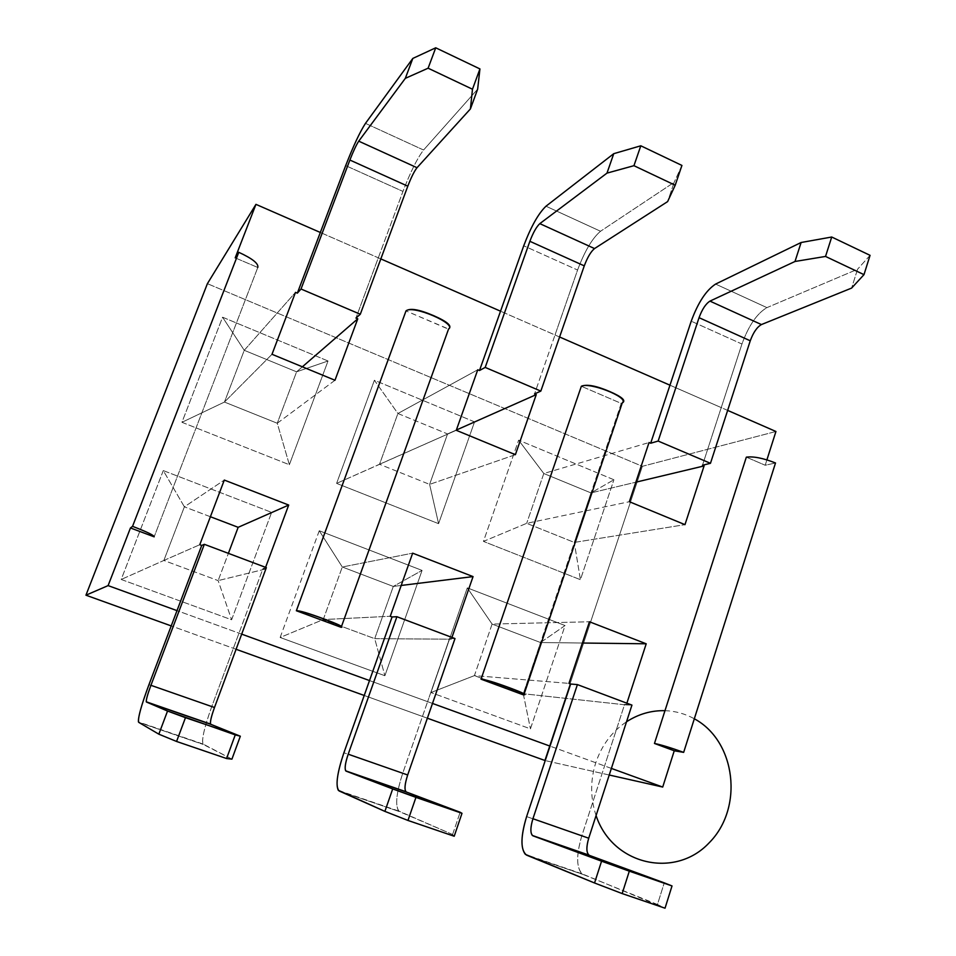 <?xml version="1.0" encoding="UTF-8"?>
<svg xmlns="http://www.w3.org/2000/svg" width="956" height="956" viewBox="0 0 956 956"><rect width="100%" height="100%" fill="white"/><g stroke="black" fill="none" stroke-linecap="round" stroke-linejoin="round"><path stroke-width="0.72" stroke-dasharray="4.78 3.58" d="M727.647 410.399L669.965 385.196L721.242 407.603L702.481 465.237L741.94 344.029C748.691 325.542 757.021 313.413 766.927 307.629L857.544 269.257L851.605 288.091L857.544 269.257L766.927 307.629L715.602 284.075L766.927 307.629C757.021 313.413 748.691 325.542 741.94 344.029L691.224 321.192L741.94 344.029L721.242 407.603L727.647 410.399M559.595 336.99L500.538 311.19L555.018 334.982L534.547 393.908L577.579 270.034C584.702 251.07 592.35 238.14 600.535 231.256L674.159 182.321L667.611 201.608L674.159 182.321L600.535 231.256L545.984 206.209L600.535 231.256C592.35 238.14 584.702 251.07 577.579 270.034L523.733 245.788L577.579 270.034L555.018 334.982L559.595 336.99M380.835 258.909L320.332 232.475L378.313 257.809L355.955 318.049L402.954 191.415C410.471 171.949 417.342 158.146 423.568 150.02L477.653 89.159L423.568 150.02L365.479 123.36L423.568 150.02C417.342 158.146 410.471 171.949 402.954 191.415L345.678 165.627L402.954 191.415L378.313 257.809L380.835 258.909M775.937 431.491L642.348 466.313L207.392 283.669L642.348 466.313L775.937 431.491M609.235 775.017L545.219 760.594L609.235 775.017M544.585 760.45L642.348 466.313L544.585 760.45M766.903 459.86L765.194 465.249L775.507 462.979L765.194 465.249L766.903 459.86M427.368 718.207L364.224 695.466L427.368 718.207M236.072 649.279L171.22 625.917L236.072 649.279M611.386 768.409L550.023 746.122L611.386 768.409M432.494 703.437L369.506 680.564L432.494 703.437M241.689 634.139L177.015 610.633L241.689 634.139M235.2 257.857L257.785 267.477L154.155 536.83L257.785 267.477L235.2 257.857M265.589 567.35L264.908 569.179L263.019 568.462L239 633.159L263.019 568.462L266.354 567.637L263.019 568.462L264.908 569.179L265.589 567.35M451.937 637.413L451.316 639.206L449.535 638.536L427.607 701.656L449.535 638.536L454.996 638.56L449.535 638.536L451.316 639.206L451.937 637.413M626.873 703.198L626.311 704.942L624.638 704.309L604.574 765.935L624.638 704.309L631.94 705.098L626.311 704.942L626.873 703.198M746.337 457.159L765.194 465.249L746.337 457.159M448.4 329.139L341.065 627.303L448.4 329.139L406.001 310.915L448.567 329.019M621.221 403.396L522.992 694.725L621.221 403.396L581.344 386.26L621.221 403.396L622.248 402.942M474.546 421.871L374.394 380.261L336.608 483.389L438.589 523.673L474.546 421.871L438.589 523.673L336.608 483.389L374.394 380.261L397.911 413.506L477.749 369.781L397.911 413.506L379.52 464.269L429.614 484.381L447.563 433.928L397.911 413.506L374.394 380.261L474.546 421.871L447.563 433.928L474.546 421.871M328.016 360.998L222.581 317.213L181.951 422.301L289.369 464.736L328.016 360.998L296.587 371.824L244.258 350.302L295.488 292.369L244.258 350.302L222.581 317.213L328.016 360.998L289.369 464.736L277.264 423.245L296.587 371.824L244.258 350.302L224.457 402.058L244.258 350.302L222.581 317.213L181.951 422.301L224.457 402.058L272.006 354.282L224.457 402.058L277.264 423.245L296.587 371.824L328.016 360.998M613.907 479.757L518.63 440.178L483.461 541.407L580.423 579.695L613.907 479.757L580.423 579.695L574.281 542.422L590.975 492.914L543.797 473.507L649.04 442.532L543.797 473.507L526.684 523.326L543.797 473.507L518.63 440.178L543.797 473.507L590.975 492.914L613.907 479.757L590.975 492.914L635.848 482.194L590.975 492.914L574.281 542.422L580.423 579.695L483.461 541.407L526.684 523.326L629.359 501.709L526.684 523.326L574.281 542.422L684.974 524.653L574.281 542.422L526.684 523.326L483.461 541.407L518.63 440.178L613.907 479.757M163.285 470.591L121.197 579.467L231.615 619.775L271.624 512.38L163.285 470.591L184.377 506.823L224.302 480.067L184.377 506.823L163.846 560.467L184.377 506.823L163.285 470.591L271.624 512.38L231.615 619.775L121.197 579.467L163.285 470.591M467.317 587.868L430.953 692.538L530.437 728.854L565.056 625.559L467.317 587.868L492.101 624.077L589.446 621.77L492.101 624.077L474.415 675.617L523.267 693.733L540.534 642.528L492.101 624.077L467.317 587.868L565.056 625.559L540.534 642.528L492.101 624.077L474.415 675.617L568.951 683.397L474.415 675.617L430.953 692.538L467.317 587.868M319.256 530.747L280.144 637.485L384.886 675.725L422.074 570.409L319.256 530.747L342.296 566.992L412.657 553.165L342.296 566.992L323.248 619.572L374.716 638.656L451.316 639.206L374.716 638.656L393.298 586.434L342.296 566.992L319.256 530.747L422.074 570.409L384.886 675.725L280.144 637.485L323.248 619.572L342.296 566.992L393.298 586.434L422.074 570.409L393.298 586.434L401.197 585.454L393.298 586.434L374.716 638.656L384.886 675.725L374.716 638.656L323.248 619.572L390.263 616.262L323.248 619.572L280.144 637.485L319.256 530.747M626.311 704.942L523.267 693.733L626.311 704.942M582.371 643.03L540.534 642.528L565.056 625.559L530.437 728.854L430.953 692.538L474.415 675.617L523.267 693.733L530.437 728.854L523.267 693.733L540.534 642.528L582.371 643.03M657.453 904.484L583.208 874.525C576.337 869.339 575.87 856.445 581.81 835.867L604.574 765.935L581.81 835.867L526.613 816.591L581.81 835.867C576.289 854.556 576.289 867.164 581.81 873.688L665.029 908.2L657.453 904.484L664.265 882.866L657.453 904.484M526.625 855.154L583.208 874.525L526.625 855.154M452.594 834.504L399.512 811.632C394.888 807.115 395.951 794.34 402.703 773.32L427.607 701.656L402.703 773.32L343.897 752.778L402.703 773.32C396.477 792.416 395.079 804.964 398.544 810.927L452.594 834.504L454.208 836.237L452.594 834.504L460.159 812.253L452.594 834.504M339.117 790.959L399.512 811.632L339.117 790.959M870.056 255.336L857.544 269.257L870.056 255.336M456.37 430.021L447.563 433.928L397.911 413.506L379.52 464.269L456.275 430.296L336.608 483.389L379.52 464.269L429.614 484.381L438.589 523.673L429.614 484.381L447.563 433.928L456.37 430.021M515.392 454.686L429.614 484.381L515.392 454.686M681.927 165.436L674.159 182.321L681.927 165.436M264.908 569.179L218.147 580.603L228.388 553.357L218.147 580.603L264.908 569.179M163.846 560.467L199.78 544.717L163.846 560.467L218.147 580.603L231.615 619.775L218.147 580.603L163.846 560.467L121.197 579.467L163.846 560.467M210.392 516.73L184.377 506.823L210.392 516.73M231.926 759.136L203.317 744.461C201.262 740.721 204.07 728.102 211.742 706.627L239 633.159L211.742 706.627L148.945 684.699L211.742 706.627C204.715 726.154 201.752 738.582 202.839 743.911L231.926 759.136M138.728 722.342L203.317 744.461L138.728 722.342M334.982 380.261L277.264 423.245L289.369 464.736L181.951 422.301L224.457 402.058L277.264 423.245L334.982 380.261M302.371 366.805L296.587 371.824L302.371 366.805M238.164 527.318L271.624 512.38L238.164 527.318M596.078 815.552C590.294 798.081 590.199 780.478 595.779 762.745C601.754 745.178 612.007 731.519 626.527 721.768M664.982 710.678C675.366 711.037 685.141 713.75 694.319 718.781M581.917 873.772L525.453 854.437M398.616 811.011L338.364 790.373M523.876 694.761L524.187 693.865M202.875 743.971L138.441 721.911"/><path stroke-width="1.43" d="M108.1 585.61L130.458 527.963L132.549 526.338L238.773 252.3L235.2 257.857L255.945 204.357L207.392 283.669L85.944 595.194L108.1 585.61L177.015 610.633L108.1 585.61L85.944 595.194L207.392 283.669L255.945 204.357L235.2 257.857L238.773 252.3C252.456 258.61 258.801 263.665 257.785 267.477C258.801 263.665 252.456 258.61 238.773 252.3L132.549 526.338L130.458 527.963L108.1 585.61M775.937 431.491L727.647 410.399L775.937 431.491L766.903 459.86L775.937 431.491M669.965 385.196L559.595 336.99L669.965 385.196L650.678 443.237L691.224 321.192L669.965 385.196M500.538 311.19L380.835 258.909L500.538 311.19L479.494 370.522L523.733 245.788L500.538 311.19M320.332 232.475L255.945 204.357L320.332 232.475L297.34 293.145L345.678 165.627L320.332 232.475M662.711 787.051L609.235 775.017L662.711 787.051L611.386 768.409L662.711 787.051L674.255 750.783L662.711 787.051M545.219 760.594L427.368 718.207L545.219 760.594M775.507 462.979L683.66 752.372L674.255 750.783L654.466 743.457L746.337 457.159C753.579 456.203 763.294 458.151 775.507 462.979C763.294 458.151 753.579 456.203 746.337 457.159L654.466 743.457L674.255 750.783L683.66 752.372C670.921 747.771 661.193 744.796 654.466 743.457C661.193 744.796 670.921 747.771 683.66 752.372L775.507 462.979M364.224 695.466L236.072 649.279L364.224 695.466M171.22 625.917L85.944 595.194L171.22 625.917M550.023 746.122L432.494 703.437L550.023 746.122L570.66 684.03L568.951 683.397L589.446 621.77L646.208 643.794L626.873 703.198L646.208 643.794L582.371 643.03L646.208 643.794L589.446 621.77L568.951 683.397L570.66 684.03L526.613 816.591C520.423 837.313 520.423 850.171 526.625 855.154L594.536 882.986L601.563 861.177L533.018 835.855C530.198 833.763 530.174 828.051 532.934 818.73L577.4 684.592L570.66 684.03L577.4 684.592L631.94 705.098L577.4 684.592L532.934 818.73L588.717 838.209C586.076 847.47 586.303 853.194 589.41 855.381L664.265 882.866L589.41 855.381L533.018 835.855L672.02 885.937L664.265 882.866L672.02 885.937L665.029 908.2L622.165 893.573L594.536 882.986L525.358 854.365C520.458 847.996 520.877 835.413 526.613 816.591L550.023 746.122M369.506 680.564L241.689 634.139L369.506 680.564L392.08 616.943L390.263 616.262L412.657 553.165L473.053 576.599L451.937 637.413L473.053 576.599L412.657 553.165L390.263 616.262L392.08 616.943L343.897 752.778C336.859 773.942 335.269 786.668 339.117 790.959L384.886 811.381L392.701 788.927L346.132 771.157C344.363 769.377 345.044 763.736 348.199 754.2L396.895 616.716L392.08 616.943L396.895 616.716L454.996 638.56L396.895 616.716L348.199 754.2L407.674 774.981L454.996 638.56L407.674 774.981C404.651 784.434 404.197 790.11 406.312 791.986L460.159 812.253L406.312 791.986L346.132 771.157L392.701 788.927L461.987 813.305L460.159 812.253L461.987 813.305L454.208 836.237L407.973 820.451L384.886 811.381L338.305 790.301C335.556 784.529 337.42 772.018 343.897 752.778L369.506 680.564M355.955 318.049L357.771 318.814L334.982 380.261L272.006 354.282L295.488 292.369L297.34 293.145L301.032 289.011L360.304 314.249L355.955 318.049L357.771 318.814L302.371 366.805L357.771 318.814L334.982 380.261L272.006 354.282L295.488 292.369L297.34 293.145L301.032 289.011L349.884 160.034L407.794 186.181L360.304 314.249L407.794 186.181L349.884 160.034C353.338 151.179 356.289 144.894 358.739 141.165L405.332 78.344L412.825 58.424L365.479 123.36C359.922 131.904 353.326 145.993 345.678 165.627C353.326 145.993 359.922 131.904 365.479 123.36L412.825 58.424L435.733 47.8L479.936 68.928L477.653 89.159L470.412 108.924L417.019 167.706C414.259 171.244 411.188 177.398 407.794 186.181C411.188 177.398 414.259 171.244 417.019 167.706L470.412 108.924L472.479 89.219L479.936 68.928L435.733 47.8L412.825 58.424L405.332 78.344L358.739 141.165L417.019 167.706L358.739 141.165C356.289 144.894 353.338 151.179 349.884 160.034L301.032 289.011L360.304 314.249L355.955 318.049M154.155 536.83L130.458 527.963L154.155 536.83C154.239 535.408 147.033 531.918 132.549 526.338C147.033 531.918 154.239 535.408 154.155 536.83M138.417 721.852C138.142 716.749 141.643 704.369 148.945 684.699L201.716 545.434L199.78 544.717L224.302 480.067L288.7 505.055L265.589 567.35L288.7 505.055L238.164 527.318L210.392 516.73L238.164 527.318L228.388 553.357L238.164 527.318L288.7 505.055L224.302 480.067L199.78 544.717L201.716 545.434L148.945 684.699C140.962 706.329 137.556 718.876 138.728 722.342L158.839 734.172L167.539 711.037L146.423 702.015C145.838 700.617 147.344 695.048 150.929 685.309L204.333 544.311L201.716 545.434L204.333 544.311L266.354 567.637L204.333 544.311L150.929 685.309L214.491 707.512L266.354 567.637L214.491 707.512C211.049 717.179 209.806 722.772 210.786 724.301L240.326 736.216L231.926 759.136L226.572 758.526L176.573 741.462L158.839 734.172L138.728 722.342M702.481 465.237L704.082 465.919L684.974 524.653L629.359 501.709L649.04 442.532L650.678 443.237L658.146 441.051L710.463 463.313L702.481 465.237L704.082 465.919L635.848 482.194L704.082 465.919L684.974 524.653L629.359 501.709L649.04 442.532L650.678 443.237L658.146 441.051L699.051 317.679C702.146 309.278 705.779 303.769 709.961 301.116L794.998 261.478L801.116 242.501L715.602 284.075C706.209 290.194 698.083 302.562 691.224 321.192C698.083 302.562 706.209 290.194 715.602 284.075L801.116 242.501L831.72 237.016L870.056 255.336L863.985 274.647L825.53 256.435L794.998 261.478L709.961 301.116L761.442 324.562C757.033 327.06 753.304 332.473 750.257 340.79L710.463 463.313L702.481 465.237M534.547 393.908L536.244 394.625L515.392 454.686L456.275 430.296L477.749 369.781L479.494 370.522L485.194 367.415L540.833 391.1L534.547 393.908L536.244 394.625L456.37 430.021L536.244 394.625L515.392 454.686L456.275 430.296L477.749 369.781L479.494 370.522L485.194 367.415L529.863 241.294L584.271 265.864L540.833 391.1L584.271 265.864L529.863 241.294C533.137 232.678 536.447 226.787 539.817 223.632L606.988 173.12L613.752 153.677L545.984 206.209C538.383 213.475 530.974 226.668 523.733 245.788C530.974 226.668 538.383 213.475 545.984 206.209L613.752 153.677L640.807 145.79L681.927 165.436L675.199 185.237L633.947 165.687L606.988 173.12L539.817 223.632L594.536 248.56C590.904 251.548 587.486 257.307 584.271 265.864C587.486 257.307 590.904 251.548 594.536 248.56L667.611 201.608L594.536 248.56L539.817 223.632C536.447 226.787 533.137 232.678 529.863 241.294L485.194 367.415L540.833 391.1L534.547 393.908M448.4 329.139C457.888 324.108 412.514 304.522 406.001 310.915L296.36 610.741C301.009 609.856 348.892 627.626 341.065 627.303C344.447 627.232 338.627 624.388 323.594 618.807C308.441 613.19 299.359 610.502 296.36 610.741L341.065 627.303L296.36 610.741L406.001 310.915C409.933 307.868 419.087 309.421 433.45 315.576C447.504 321.67 452.547 326.151 448.567 329.019M522.992 694.725C527.975 695.287 523.422 692.945 509.345 687.711C495.124 682.441 485.696 679.608 481.047 679.178L522.992 694.725L481.047 679.178L581.344 386.26C586.757 383.989 596.221 385.758 609.737 391.542C622.213 396.955 626.383 400.755 622.248 402.942M631.94 705.098L588.717 838.209L631.94 705.098M622.165 893.573L629.311 871.167L672.02 885.937L665.029 908.2L622.165 893.573L629.311 871.167L601.563 861.177L594.536 882.986L622.165 893.573M473.053 576.599L401.197 585.454L473.053 576.599M407.973 820.451L415.944 797.376L461.987 813.305L454.208 836.237L407.973 820.451L415.944 797.376L392.701 788.927L384.886 811.381L407.973 820.451M851.605 288.091L761.442 324.562L851.605 288.091L863.985 274.647L870.056 255.336L831.72 237.016L801.116 242.501L794.998 261.478L825.53 256.435L831.72 237.016L825.53 256.435L863.985 274.647L851.605 288.091M658.146 441.051L699.051 317.679L750.257 340.79L699.051 317.679C702.146 309.278 705.779 303.769 709.961 301.116L761.442 324.562C757.033 327.06 753.304 332.473 750.257 340.79L710.463 463.313L658.146 441.051M667.611 201.608L675.199 185.237L681.927 165.436L640.807 145.79L613.752 153.677L606.988 173.12L633.947 165.687L640.807 145.79L633.947 165.687L675.199 185.237L667.611 201.608M589.41 855.381L532.384 835.472C530.21 832.688 530.401 827.107 532.934 818.73L588.717 838.209C586.279 846.526 586.279 852.119 588.717 854.975L589.41 855.381M406.312 791.986L345.714 770.847C344.495 768.313 345.319 762.769 348.199 754.2L407.674 774.981C404.914 783.49 404.292 789.047 405.834 791.652L406.312 791.986M622.619 402.488C628.462 397.17 589.553 381.838 581.344 386.26L481.047 679.178C487.859 679.453 528.513 694.128 524.115 694.713M176.573 741.462L185.464 717.669L240.326 736.216L210.786 724.301L146.423 702.015L167.539 711.037L235.26 734.889L226.572 758.526L235.26 734.889L240.326 736.216L231.926 759.136L226.572 758.526L176.573 741.462L185.464 717.669L167.539 711.037L158.839 734.172L176.573 741.462M428.109 68.199L435.733 47.8L428.109 68.199L472.479 89.219L428.109 68.199L405.332 78.344L428.109 68.199M470.412 108.924L477.653 89.159L479.936 68.928L472.479 89.219L470.412 108.924M210.786 724.301L146.268 701.788C146.125 699.565 147.678 694.068 150.929 685.309L214.491 707.512C211.36 716.211 210.045 721.72 210.547 724.039L210.786 724.301M626.527 721.768C638.5 714.048 651.323 710.356 664.982 710.678M694.319 718.781C736.012 741.115 744.043 808.143 708.97 843.013C674.876 879.197 612.354 864.965 596.078 815.552M532.432 835.508L588.765 855.023M345.749 770.883L405.87 791.688M524.187 693.865L622.284 402.811M146.268 701.812L210.559 724.074M296.372 610.741L406.001 310.903M341.519 626.407L448.579 329.007"/></g></svg>
